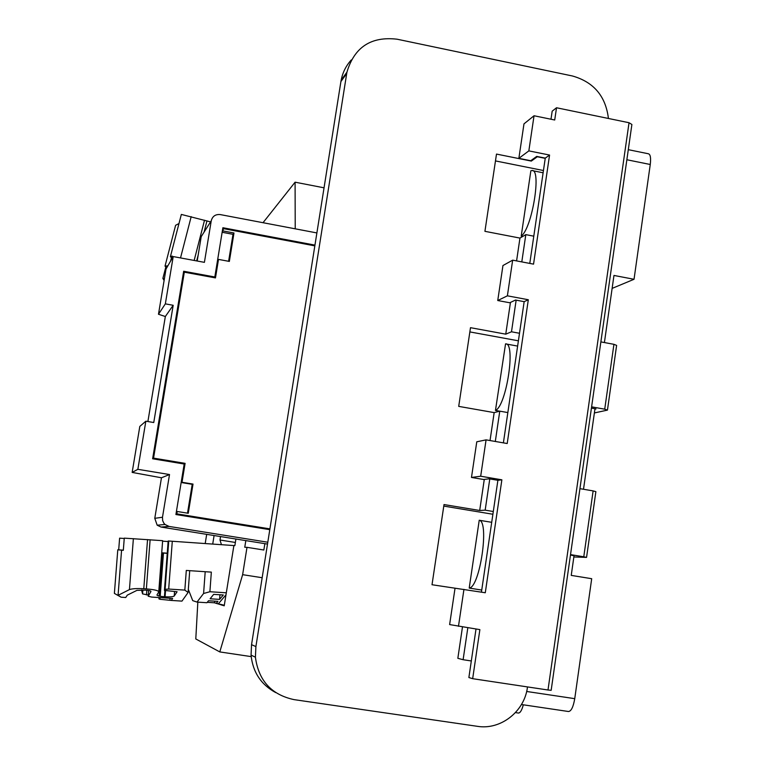 <?xml version="1.0" encoding="UTF-8"?>
<svg xmlns="http://www.w3.org/2000/svg" width="765" height="765" viewBox="0 0 765 765"><rect width="100%" height="100%" fill="white"/><g stroke="black" fill="none" stroke-linecap="round" stroke-linejoin="round"><path stroke-width="1.15" d="M209.897 591.737L226.306 592.808L233.889 545.56L172.297 541.257L168.692 589.05L184.824 590.102L186.297 570.441L211.341 572.124L209.897 591.737L203.586 593.497L196.997 602.084L206.933 602.724L208.529 600.745L217.958 601.347L216.294 603.327L217.776 603.786L214.602 602.801L207.258 602.323M196.997 602.084L192.723 600.63L188.324 589.394M168.692 589.05L165.097 589.356L164.437 590.408L177.088 591.766L174.219 596.04C173.158 596.786 170.107 597.044 165.077 596.805L164.437 596.767C159.503 596.356 157.007 595.744 156.949 594.921L158.747 591.976C158.671 590.609 154.54 589.586 146.364 588.907L143.782 588.734C136.715 588.361 131.934 588.658 129.438 589.605L118.068 595.323L121.1 597.207L125.728 597.503L127.296 595.141L136.954 590.36L145.656 590.159C149.146 590.446 150.925 590.886 150.973 591.469L148.2 596.231L151.671 597.073L172.613 598.431L171.264 600.429L181.955 601.118L188.094 592.483L184.824 590.102M171.264 600.429L159.962 599.282L158.929 598.871L159.024 597.551M121.1 597.207L114.387 593.391L117.781 549.796L118.699 549.844L119.608 538.158L124.236 538.484M203.586 593.497L205.202 571.713M189.72 570.671L188.094 592.483M122.094 550.217L117.781 549.796M159.168 595.753L157.676 595.658M148.295 595.046L142.586 593.898L141.506 589.92M167.258 553.191L161.721 552.808L167.258 553.181M142.577 593.889L142.883 589.978L142.586 593.898M213.665 594.367L223.304 594.988L219.603 599.387L210.107 598.775L213.665 594.367M222.548 605.287L219.23 604.245L222.548 605.287M219.603 599.387L219.938 594.768M222.519 605.325L219.249 604.245M214.621 602.849L214.745 601.137M158.776 591.594L162.639 540.683L124.265 538.139L123.318 550.322L121.578 550.188L123.318 550.293M118.068 595.323L121.578 550.188M165.087 589.366L168.749 541.018L168.176 541.008L164.437 590.408M169.954 599.932L170.079 598.259M161.711 552.952L167.248 553.334L161.711 552.961M166.78 267.693L165.02 266.153L167.87 265.809M171.207 260.033L172.23 256.055L170.394 256.686L171.733 257.977M165.728 267.406L162.869 278.422L164.379 278.833M164.102 280.487L162.869 278.422M118.699 549.844L123.328 550.159M123.318 550.236L122.104 550.111M167.248 553.277L162.419 552.913L167.248 553.248M168.137 541.553L162.601 541.171M212.708 544.078L214.095 535.538M235.907 539.019L234.855 545.588L233.889 545.56M222.529 605.278L224.221 605.813L226.306 592.808M219.23 604.245L217.757 603.786M214.602 602.849L217.757 603.834M245.823 540.606L244.762 547.252L246.999 547.338L242.629 574.668L262.166 577.728M295.223 228.821L295.089 182.185L324.044 187.817M263.026 222.701L295.089 182.185M205.202 543.552L206.684 534.352M197.829 602.141L195.792 638.957L219.794 651.923L242.629 574.668M521.214 236.098L530.862 170.758L531.847 170.538C541.897 168.3 532.191 228.276 521.214 236.098L522.801 236.414M543.446 170.518L495.471 160.918M495.452 410.442L505.55 343.877C516.069 342.299 506.449 405.966 495.452 410.442L499.641 411.188M518.402 340.817L469.863 331.914M479.225 520.248C489.6 521.434 479.894 587.453 469.213 588.075L479.225 520.248L491.704 522.313M492.89 514.252L443.786 506.095M469.213 588.075L481.74 590.064M493.301 511.508L485.173 510.159L479.693 510.485L444.016 504.556L432.015 584.737L485.287 592.751L501.869 479.818L480.688 476.222L486.071 439.865L507.205 443.528L528.319 299.746L507.386 295.826L512.665 260.157L533.549 264.135L549.566 155.056L528.845 150.877L534.037 115.754L554.721 120L556.518 107.76L629.031 122.725L631.89 124.485L551.163 690.317L547.998 690.001L629.031 122.725M545.235 158.345L537.307 156.758L531.331 161.08L496.495 154.081L484.924 231.326L519.951 238.087L525.813 234.635L533.788 236.175M519.511 333.272L511.489 331.79L516.145 300.167M521.797 261.898L525.813 234.635M495.309 441.472L499.774 411.149L507.845 412.574M485.173 510.159L489.782 478.919M471.317 660.96L463.112 659.717L467.826 627.759M529.782 263.418L545.273 158.116L549.566 155.056M503.389 442.868L524.159 301.659L528.319 299.746M481.434 592.148L497.891 480.296L501.869 479.818M528.845 150.877L518.861 158.336L523.977 123.873L534.037 115.754M527.496 686.922L527.439 687.343C524.455 711.565 500.683 730.221 477.36 726.32L294.018 699.621C271.432 694.735 258.56 680.592 255.414 657.202L255.902 646.588L346.708 73.536L340.913 81.53L341.161 80.153C342.701 72.417 346.067 65.685 351.278 59.957M463.112 659.717L457.843 658.311L462.481 626.927M479.693 510.485L484.283 479.416M490.03 440.554L494.161 412.612L499.774 411.149M511.489 331.79L505.751 334.162L470.494 327.678L458.713 406.378L494.161 412.612M505.751 334.162L510.446 302.443M516.585 260.903L519.951 238.087M531.331 161.08L531.465 160.201M608.433 118.479C605.708 96.189 593.726 82.027 572.478 75.993L397.064 39.197C371.044 36.204 354.338 47.181 346.947 72.13L346.708 73.536M507.386 295.826L497.747 300.53L502.949 265.541L512.665 260.157M497.747 300.53L509.748 302.768L515.514 300.043L524.159 301.659M480.688 476.222L471.479 477.446L476.777 441.797L486.071 439.865M471.479 477.446L483.614 479.502L489.141 478.814L497.891 480.296M455.012 588.371L449.629 624.575L479.875 629.624L472.665 678.689L468.878 677.541L476.012 629.021M472.665 678.689L547.998 690.001M458.474 626.306L463.944 589.366M275.716 692.602C260.989 684.598 252.775 672.1 251.063 655.108L251.542 644.675L340.913 81.53M269.921 528.883L176.839 513.86L177.222 511.489L188.257 513.277L193.019 484.082L182.013 482.266L185.101 463.361L153.555 458.12L184.317 272.168L215.472 277.905L218.503 259.402L217.595 260.616L214.783 277.772M228.611 261.276L233.009 234.32L222.233 232.292L223.533 228.649L314.836 245.871M223.16 230.954L233.985 232.99L229.347 261.42L218.503 259.402M162.486 517.245L162.658 520.649L163.882 523.212L165.02 524.484L169.103 526.435L161.052 527.056L157.179 525.201L154.779 518.326L162.486 517.245L169.514 474.539L137.853 469.318L145.847 421.19L153.755 422.529L173.186 305.283L165.345 303.868L173.206 256.571L204.408 262.347L211.245 220.789C212.479 216.218 215.481 214.152 220.253 214.583L316.882 232.933M169.103 526.435L267.798 542.232M269.796 529.667L175.912 514.529L184.193 464.02L152.627 458.78L183.667 271.25L214.822 276.987L222.883 227.731L314.951 245.116M211.245 220.789L201.214 236.634L197.198 261.008M161.052 527.056L267.511 544.078M169.514 474.539L161.463 477.781L154.779 518.326M161.463 477.781L132.154 472.416L139.813 426.411L145.847 421.19M165.345 303.868L158.479 314.252L166.015 269.012L173.206 256.571M628.294 149.672L648.309 153.755C650.393 154.253 651.044 157.829 650.26 164.494L634.032 279.282L612.124 288.395M574.046 555.61L571.235 575.395L591.699 578.703L574.745 698.665C573.31 706.937 571.235 711.211 568.519 711.517L568.347 711.469M634.032 279.282L613.97 275.448L604.407 342.557M594.979 408.74L583.504 489.265M246.999 547.338L263.849 550.016L264.862 543.647M251.188 656.609L219.794 651.923M220.54 536.561L219.985 540.004L235.362 542.462M523.327 704.814C521.835 710.322 520.181 713.066 518.374 713.037L518.201 712.99M137.853 469.318L132.154 472.416M158.479 314.252L165.336 316.528L173.186 305.283M165.336 316.528L147.894 421.534M269.882 529.103L176.103 513.975L176.486 511.613L177.222 511.489M182.013 482.266L181.248 482.514L184.336 463.695L152.914 458.474L183.552 273.334L184.317 272.168M187.511 513.152L192.216 484.322L181.248 482.514M192.216 484.322L193.019 484.082M222.233 232.292L223.533 228.649M183.457 272.522L184.021 272.627M233.009 234.32L233.985 232.99M214.277 277.685L214.822 276.987M184.336 463.695L185.101 463.361M152.914 458.474L153.555 458.12M176.103 513.975L176.839 513.86M550.991 119.235L552.177 111.183L556.518 107.76M518.861 158.336L530.747 160.727L536.714 156.395L545.273 158.116M594.912 409.16L596.011 408.921L591.422 408.099M574.027 555.753L570.461 555.027M573.855 556.977L586.554 557.389L583.772 556.786L593.124 490.901L579.927 488.653M593.124 490.901L595.878 491.656L586.564 557.341M583.772 556.786L570.518 554.615M594.376 412.947L607.439 410.117L604.723 409.179L613.932 344.317L600.869 341.898M613.932 344.317L616.619 345.397L607.467 409.964M604.723 409.179L591.603 406.846M165.097 589.356L168.749 541.018L172.297 541.257M170.394 256.686L181.343 214.43L210.547 221.888M178.981 223.543L175.615 225.293L165.02 266.153M171.465 257.719L170.585 261.095M159.962 599.282L160.086 597.618M160.191 596.289L163.471 553.009M159.139 596.078L162.419 552.913M216.294 603.327L224.308 605.239M225.981 594.807L218.627 603.47M221.458 544.69L219.985 540.004M146.832 590.255L146.478 594.931M129.438 589.605L133.378 538.627M143.782 588.734L147.549 539.564M146.364 588.907L150.122 539.736M164.437 596.767L164.896 590.762M165.077 596.805L165.517 590.915M174.219 596.04L174.554 591.603M148.639 590.494L148.2 596.231M526.655 691.474L574.745 698.665M650.26 164.494L626.86 159.751M251.542 644.675L255.902 646.588M206.971 220.884L204.083 232.111M198.192 255.003L196.672 260.913M204.523 220.196L194.157 260.444M191.193 216.629L180.521 257.92M568.519 711.517L521.434 704.527M251.063 655.108L255.414 657.202M346.947 72.13L341.161 80.153M518.374 713.037L515.447 712.598M506.134 343.982L517.628 346.086M532.756 170.719L543.112 172.785M165.02 524.484L157.179 525.201"/></g></svg>
